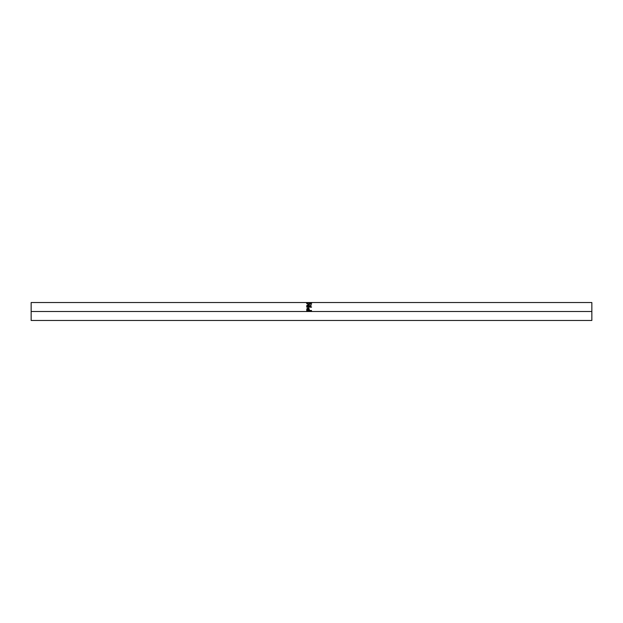 <?xml version="1.0" encoding="UTF-8"?>
<svg xmlns="http://www.w3.org/2000/svg" width="623" height="623" viewBox="0 0 623 623"><rect width="100%" height="100%" fill="white"/><g stroke="black" fill="none" stroke-linecap="round" stroke-linejoin="round"><path stroke-width="0.93" d="M31.15 320.471L31.15 302.529L31.15 311.5L591.85 311.5L591.85 302.529L591.85 311.5L31.15 311.5L31.15 320.471L591.85 320.471L591.85 311.5L591.85 320.471M307.614 305.309L306.82 305.535L306.75 306.695L306.82 305.909L308.019 305.27L309.312 306.43L311.5 304.811L309.312 306.524L311.5 307.186L306.75 307.186L306.843 305.457L308.019 304.849L309.047 305.215L309.312 306.095L311.5 304.811L309.312 306.524L311.5 306.812L309.312 307.108L311.5 307.108M306.641 303.237L308.634 302.568L311.625 303.136L310.908 303.931L309.148 304.351L306.641 303.237M306.75 302.544L306.75 303.105L306.75 302.544L311.5 302.529L31.15 302.529M311.5 310.893L306.75 310.893L306.89 308.735L308.44 308.112L309.172 308.767L309.312 310.464L311.5 310.464L311.5 310.893L311.5 310.464L309.312 310.534L311.5 310.534L309.312 310.534L309.234 308.953L308.027 308.058L306.828 308.915L306.75 310.893L311.5 310.893M306.75 310.067L306.828 308.915L308.027 308.058L309.234 308.953L309.312 310.215L308.899 308.556L307.264 308.478L306.75 310.067M308.821 310.534L307.24 310.534L308.821 310.534L308.829 309.763L308.821 310.534M308.027 308.455L308.821 310.464L307.24 310.534L308.821 310.464L308.704 308.852L308.027 308.455L307.357 308.837L307.24 310.464L308.027 308.455M309.125 302.568L309.125 303.128L309.125 302.568L306.633 303.144L309.148 304.351L311.625 303.136L309.125 302.568M307.341 303.214L306.672 303.51M311.578 303.502L310.893 303.214M307.271 303.962L307.116 303.136L309.125 302.614L311.134 303.136L309.148 304.561L307.116 303.136L307.162 303.822M311.134 303.658L311.134 303.136L311.134 303.658M311.009 303.44L310.262 302.669L307.264 302.887L307.458 303.619L308.751 304.079L310.994 303.456M308.603 305.348L309.312 306.43L310.675 305.659L309.312 306.43L308.019 304.849L306.82 305.535L306.75 307.186L311.5 307.186M308.821 307.108L307.24 307.108L308.821 307.108L308.829 306.43L308.821 307.108M308.019 305.145L308.821 306.812L307.24 307.108L308.821 306.812L308.704 305.457L308.019 305.145L307.287 305.597L307.24 306.812L308.019 305.145M591.85 302.529L311.5 302.529"/></g></svg>
